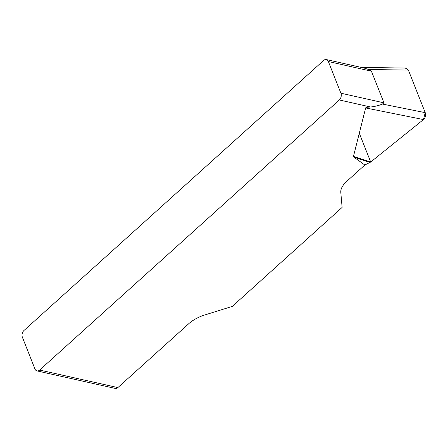 <?xml version="1.0" encoding="UTF-8"?>
<svg xmlns="http://www.w3.org/2000/svg" width="448" height="448" viewBox="0 0 448 448"><rect width="100%" height="100%" fill="white"/><g stroke="black" fill="none" stroke-linecap="round" stroke-linejoin="round"><path stroke-width="0.67" d="M405.838 68.051L408.369 70.073L425.23 112.661C426.003 115.343 425.421 117.645 423.478 119.566L370.698 162.019L364.846 165.026L346.825 181.266A24.623 12.393 158.4 0 0 340.794 192.399L342.121 207.418L232.288 306.398L204.781 314.961A24.623 12.393 158.4 0 0 188.625 323.826L117.88 387.582A4.922 3.422 102.6 0 1 115.237 388.427L36.994 370.905A4.922 3.422 -77.4 0 1 34.933 368.922L22.4 337.271A4.922 3.422 -77.4 0 1 23.974 330.49L323.663 60.418A4.922 3.422 -77.4 0 1 326.306 59.573L363.966 68.006M364.846 165.026L354.105 157.27L353.461 156.397L365.652 107.946C365.809 107.436 367.478 107.122 370.653 106.999L339.326 99.982A4.922 3.422 -77.4 0 0 340.9 93.201L383.953 102.844L371.42 71.193L368.698 69.513L363.95 68.006M36.994 370.905A4.922 3.422 -77.4 0 0 39.637 370.054L339.326 99.982M371.42 71.193L328.367 61.55L340.9 93.201M383.953 102.844L382.374 104.048C379.126 105.465 375.217 106.45 370.653 106.999M328.367 61.55A4.922 3.422 -77.4 0 0 326.306 59.573M359.296 133.218L370.698 162.019L423.466 119.577L425.219 112.633L408.38 70.101L405.278 68.04M39.637 370.054L117.88 387.582M370.014 162.456L354.105 157.27M370.698 162.019L353.461 156.397M423.478 119.566L365.652 107.946M382.374 104.048L425.23 112.661M408.369 70.073L368.698 69.513M405.67 68.046L361.357 67.424"/></g></svg>
